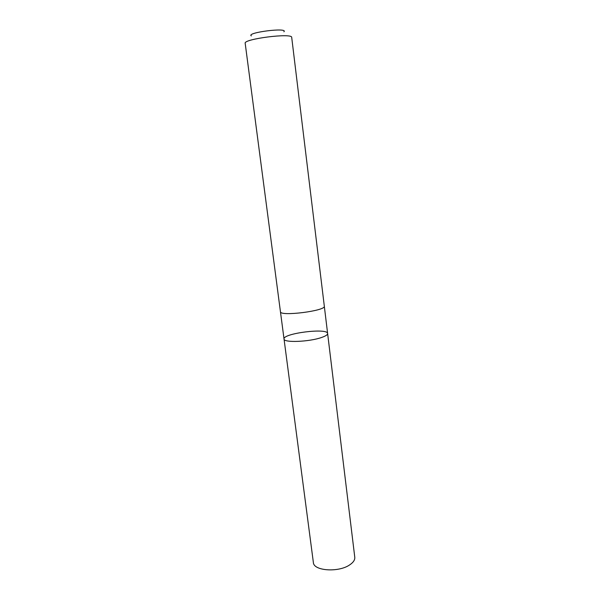 <?xml version="1.0" encoding="UTF-8"?>
<svg xmlns="http://www.w3.org/2000/svg" width="600" height="600" viewBox="0 0 600 600"><rect width="100%" height="100%" fill="white"/><g stroke="black" fill="none" stroke-linecap="round" stroke-linejoin="round"><path stroke-width="0.9" d="M321.743 337.425C309.502 341.888 283.478 342.907 284.032 339.015C282.487 333.382 327.712 327.668 327.623 333.51C327.697 334.718 325.733 336.022 321.743 337.425C309.502 341.888 283.478 342.907 284.032 339.015L313.373 562.5C313.478 570.893 338.505 572.707 349.673 564.893C353.325 562.455 355.028 559.92 354.78 557.273L327.623 333.51C327.697 334.718 325.733 336.022 321.743 337.425M280.44 311.722C279.75 316.702 326.22 310.83 324.315 306.18L291.705 37.41C292.567 32.7 243.18 38.94 245.183 43.282L280.44 311.722M251.34 35.91C245.678 32.572 288.562 27.157 283.913 31.8M280.462 311.835L284.032 339.015M324.322 306.293L327.623 333.51"/></g></svg>
